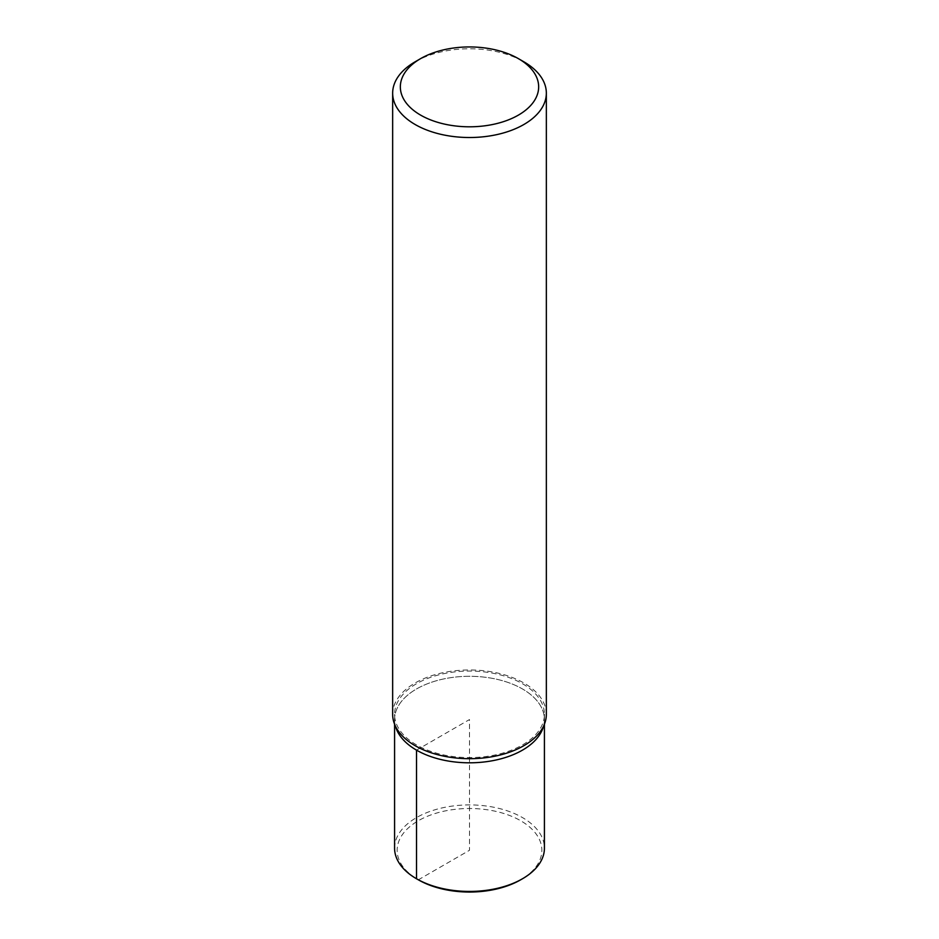 <?xml version="1.0" encoding="UTF-8"?>
<svg xmlns="http://www.w3.org/2000/svg" width="939" height="939" viewBox="0 0 939 939"><rect width="100%" height="100%" fill="white"/><g stroke="black" fill="none" stroke-linecap="round" stroke-linejoin="round"><path stroke-width="0.7" stroke-dasharray="4.7 3.52" d="M392.655 714.321A76.845 44.368 180 0 1 440.098 673.333A76.845 44.368 180 0 1 523.833 682.958A76.845 44.368 180 0 1 546.345 714.321M522.483 683.733A74.92 43.253 180 0 1 544.42 714.321A74.92 43.253 180 0 1 469.5 757.585A74.92 43.253 180 0 1 394.58 714.321A74.92 43.253 180 0 1 440.825 674.355A74.92 43.253 180 0 1 522.483 683.733M415.155 61.786A76.845 44.368 180 0 1 523.833 61.786M544.42 724.18L544.42 719.556A74.92 43.253 180 0 0 522.483 688.968A74.92 43.253 180 0 0 440.825 679.59A74.92 43.253 180 0 0 394.58 719.556A74.92 43.253 180 0 0 395.472 726.234A74.92 43.253 180 0 1 394.58 719.556A74.92 43.253 180 0 1 440.825 679.59A74.92 43.253 180 0 1 522.483 688.968A74.92 43.253 180 0 1 544.42 719.556A74.92 43.253 180 0 1 543.528 726.234A74.92 43.253 180 0 0 544.42 719.556L544.42 714.321M394.58 848.175A74.92 43.253 180 0 1 440.825 808.209A74.92 43.253 180 0 1 522.483 817.587A74.92 43.253 180 0 1 544.42 848.187M416.517 750.144L469.5 719.556L469.5 850.276L418.336 879.808A72.362 41.774 180 0 1 418.336 820.733A72.362 41.774 180 0 1 520.664 820.733A72.362 41.774 180 0 1 520.664 879.808M394.58 724.18L394.58 714.321"/><path stroke-width="1.41" d="M518.41 58.641L523.845 61.786A76.845 44.368 180 0 1 523.845 61.786A76.845 44.368 180 0 1 546.345 93.161L546.345 714.321A76.845 44.368 180 0 1 469.5 758.689A76.845 44.368 180 0 1 392.655 714.321L392.655 93.149A76.845 44.368 180 0 1 415.155 61.786L420.59 58.641A69.157 39.931 180 0 1 518.398 58.641A69.157 39.931 180 0 1 518.41 58.641A69.157 39.931 180 0 1 518.398 115.11A69.157 39.931 180 0 1 420.602 115.11A69.157 39.931 180 0 1 420.59 58.641M546.345 93.161A76.845 44.368 180 0 1 469.5 137.517A76.845 44.368 180 0 1 392.655 93.149M543.528 726.234A74.92 43.253 180 0 1 469.5 762.808A74.92 43.253 180 0 1 395.472 726.234A74.92 43.253 180 0 0 469.5 762.808A74.92 43.253 180 0 0 543.528 726.234M544.42 848.187A74.92 43.253 180 0 1 522.483 878.763A74.92 43.253 180 0 1 416.517 878.763A74.92 43.253 180 0 1 394.58 848.175L394.58 724.18M522.483 878.763L520.664 879.808A72.362 41.774 180 0 1 418.336 879.808L416.517 878.763L416.517 750.144M544.42 724.18L544.42 848.175M416.517 878.763L418.336 879.808"/></g></svg>
